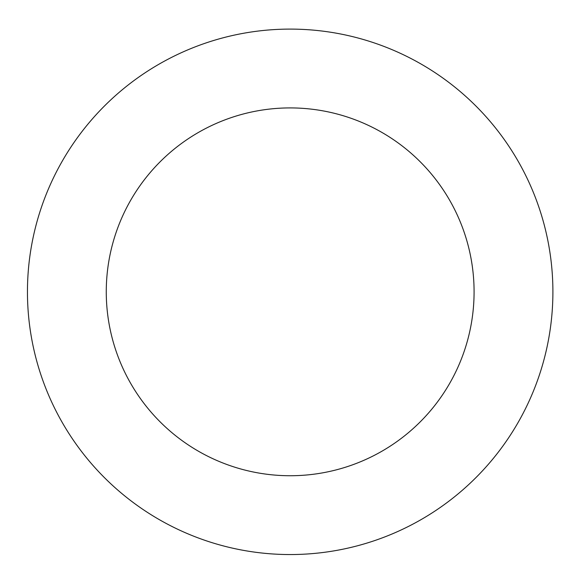 <?xml version="1.0" encoding="UTF-8"?>
<svg xmlns="http://www.w3.org/2000/svg" width="582" height="582" viewBox="0 0 582 582"><rect width="100%" height="100%" fill="white"/><g stroke="black" fill="none" stroke-linecap="round" stroke-linejoin="round"><path stroke-width="0.87" d="M474.083 291.829A183.905 183.905 0 0 0 198.222 132.558A183.905 183.905 0 0 0 198.222 451.094A183.905 183.905 0 0 0 474.083 291.829M552.9 291.829A262.729 262.729 0 0 0 158.813 64.296A262.729 262.729 0 0 0 158.813 519.355A262.729 262.729 0 0 0 552.9 291.829"/></g></svg>
